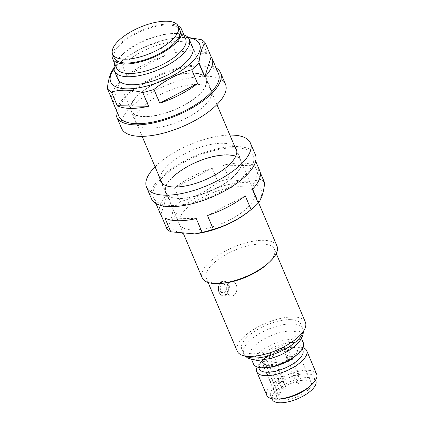 <?xml version="1.0" encoding="UTF-8"?>
<svg xmlns="http://www.w3.org/2000/svg" width="424" height="424" viewBox="0 0 424 424"><rect width="100%" height="100%" fill="white"/><g stroke="black" fill="none" stroke-linecap="round" stroke-linejoin="round"><path stroke-width="0.32" stroke-dasharray="2.12 1.59" d="M224.799 292.051A4.288 2.957 91 0 0 225.785 286.136A4.288 2.957 91 0 0 221.72 284.79A4.288 2.957 91 0 0 220.734 290.705A4.288 2.957 91 0 0 224.799 292.051M229.082 282.273A7.452 5.136 91 0 0 226.792 290.594A7.452 5.136 91 0 0 231.621 296.026A7.452 5.136 91 0 0 234.435 294.881A7.452 5.136 91 0 0 236.725 286.555A7.452 5.136 91 0 0 231.896 281.128A7.452 5.136 91 0 0 229.082 282.273A7.452 5.136 91 0 0 226.792 290.594A7.452 5.136 91 0 0 231.621 296.026A7.452 5.136 91 0 0 234.435 294.881A7.452 5.136 91 0 0 236.725 286.555A7.452 5.136 91 0 0 231.896 281.128A7.452 5.136 91 0 0 229.082 282.273M226.914 294.744L229.707 286.433L227.9 282.532L224.535 280.995L221.561 282.135L219.78 290.461L224.264 295.888L226.914 294.744M270.088 357.225A2.258 0.89 157 0 1 269.341 356.907A2.258 0.89 157 0 1 270.358 355.572A2.258 0.89 157 0 1 272.743 354.819A2.258 0.89 157 0 1 273.496 355.142A2.258 0.89 157 0 1 272.473 356.478A2.258 0.89 157 0 1 270.088 357.225M284.599 350.134A2.258 0.89 157 0 1 286.772 349.053A2.258 0.89 157 0 1 288.315 349.281A2.258 0.89 157 0 1 287.87 350.192A2.258 0.89 157 0 1 285.697 351.268A2.258 0.89 157 0 1 284.154 351.046A2.258 0.89 157 0 1 284.599 350.134M289.089 355.121A2.258 0.89 157 0 1 289.841 355.439A2.258 0.89 157 0 1 288.818 356.775A2.258 0.89 157 0 1 286.433 357.522A2.258 0.89 157 0 1 285.681 357.204A2.258 0.89 157 0 1 286.704 355.869A2.258 0.89 157 0 1 289.089 355.121M274.577 362.213A2.258 0.89 157 0 1 272.404 363.294A2.258 0.89 157 0 1 270.867 363.066A2.258 0.89 157 0 1 271.307 362.154A2.258 0.89 157 0 1 273.48 361.073A2.258 0.89 157 0 1 275.022 361.301A2.258 0.89 157 0 1 274.577 362.213M262.445 362.7L262.965 361.598A17.834 7.017 157 0 1 263.58 359.706A17.834 7.017 157 0 1 290.09 346.678A17.834 7.017 157 0 1 293.254 347.113A17.834 7.017 157 0 1 290.906 357.734A17.834 7.017 157 0 1 269.086 365.668A17.834 7.017 157 0 1 263.484 363.691L262.959 364.788A18.736 7.372 -23 0 0 268.88 366.914A18.736 7.372 -23 0 0 288.702 360.697A18.736 7.372 -23 0 0 297.16 349.615A18.736 7.372 -23 0 0 294.272 347.415A18.736 7.372 -23 0 0 290.944 346.959A18.736 7.372 -23 0 0 263.092 360.649A18.736 7.372 -23 0 0 262.445 362.7L275.743 394.029A18.736 7.372 -23 0 0 275.966 395.587A18.736 7.372 -23 0 0 276.262 396.122L278.594 395.2A2.708 1.065 -23 0 0 280.826 393.096A2.708 1.065 -23 0 0 278.075 393.106L275.743 394.029M305.057 380.201A18.736 7.372 157 0 1 311.269 382.856A18.736 7.372 157 0 1 302.816 393.938A18.736 7.372 157 0 1 282.988 400.155A18.736 7.372 157 0 1 276.777 397.5A18.736 7.372 157 0 1 285.23 386.418A18.736 7.372 157 0 1 305.057 380.201M291.007 331.07A27.088 10.653 -23 0 0 262.35 340.064A27.088 10.653 -23 0 0 250.123 356.081A27.088 10.653 -23 0 0 259.106 359.923A27.088 10.653 -23 0 0 287.764 350.929A27.088 10.653 -23 0 0 299.991 334.912A27.088 10.653 -23 0 0 291.007 331.07M179.914 30.078A35.664 14.029 -23 0 0 168.084 25.021A35.664 14.029 -23 0 0 130.353 36.861A35.664 14.029 -23 0 0 114.252 57.95M185.633 38.923A37.471 14.739 -23 0 0 173.204 33.613A37.471 14.739 -23 0 0 170.035 33.681A37.471 14.739 -23 0 0 123.713 53.345A37.471 14.739 -23 0 0 116.648 68.206M178.133 25.906A37.471 14.739 -23 0 0 169.149 24.057A37.471 14.739 -23 0 0 134.429 33.708A37.471 14.739 -23 0 0 112.493 53.769M183.873 34.779A40.63 15.985 -23 0 0 175.722 33.475A40.63 15.985 -23 0 0 172.282 33.549A40.63 15.985 -23 0 0 122.054 54.871A40.63 15.985 -23 0 0 114.888 64.061M276.994 246.068A40.63 15.985 -23 0 0 263.516 240.307A40.63 15.985 -23 0 0 220.528 253.796A40.63 15.985 -23 0 0 202.19 277.821M267.438 263.929A37.02 14.564 -23 0 0 274.418 249.243A37.02 14.564 -23 0 0 262.138 243.996A37.02 14.564 -23 0 0 222.971 256.281A37.02 14.564 -23 0 0 206.265 278.176A37.02 14.564 -23 0 0 218.54 283.423A37.02 14.564 -23 0 0 221.673 283.354M305.397 322.224A37.02 14.564 -23 0 0 293.116 316.972A37.02 14.564 -23 0 0 253.95 329.262A37.02 14.564 -23 0 0 237.239 351.151M290.191 319.616A32.054 12.609 -23 0 0 256.276 330.259A32.054 12.609 -23 0 0 241.812 349.212A32.054 12.609 -23 0 0 252.444 353.759A32.054 12.609 -23 0 0 286.354 343.117A32.054 12.609 -23 0 0 300.823 324.164A32.054 12.609 -23 0 0 290.191 319.616M303.335 342.788A27.088 10.653 -23 0 0 294.351 338.946A27.088 10.653 -23 0 0 265.689 347.94A27.088 10.653 -23 0 0 253.467 363.956M296.45 355.169A23.702 9.323 -23 0 0 300.918 345.767A23.702 9.323 -23 0 0 293.058 342.406A23.702 9.323 -23 0 0 267.984 350.272A23.702 9.323 -23 0 0 257.283 364.29A23.702 9.323 -23 0 0 265.148 367.65A23.702 9.323 -23 0 0 267.152 367.603M302.869 350.351A23.702 9.323 -23 0 0 295.003 346.991A23.702 9.323 -23 0 0 293 347.033A23.702 9.323 -23 0 0 263.696 359.473A23.702 9.323 -23 0 0 259.228 368.875M302.9 347.627A27.088 10.653 -23 0 0 297.701 346.843A27.088 10.653 -23 0 0 295.406 346.89A27.088 10.653 -23 0 0 261.921 361.105A27.088 10.653 -23 0 0 257.246 367.009M316.633 374.116A27.088 10.653 -23 0 0 307.649 370.279A27.088 10.653 -23 0 0 278.992 379.268A27.088 10.653 -23 0 0 266.765 395.285M309.748 386.497A23.702 9.323 -23 0 0 314.221 377.095A23.702 9.323 -23 0 0 306.356 373.735A23.702 9.323 -23 0 0 281.282 381.6A23.702 9.323 -23 0 0 270.581 395.619A23.702 9.323 -23 0 0 278.446 398.979A23.702 9.323 -23 0 0 280.45 398.936M315.843 380.916A23.702 9.323 -23 0 0 307.978 377.556A23.702 9.323 -23 0 0 282.903 385.421A23.702 9.323 -23 0 0 272.203 399.44M262.959 364.788L276.262 396.122M263.484 363.691L264.968 363.103A2.708 1.065 -23 0 0 267.205 360.999A2.708 1.065 -23 0 0 264.449 361.015L262.965 361.598M113.939 69.308A48.31 19.001 157 0 1 120.22 62.482A48.31 19.001 157 0 1 122.297 60.68A48.31 19.001 157 0 1 176.294 37.763A48.31 19.001 157 0 1 188.309 37.741M113.876 68.211A54.177 21.311 157 0 1 117.103 65.079A54.177 21.311 157 0 1 119.436 63.059A54.177 21.311 157 0 1 120.93 61.846L126.771 75.599A54.177 21.311 -23 0 1 164.528 55.915L158.687 42.162A54.177 21.311 157 0 1 169.892 39.061L175.732 52.815A54.177 21.311 -23 0 1 207.087 53.387L201.246 39.633M198.077 95.368A40.63 15.985 -23 0 0 206.059 78.954A40.63 15.985 -23 0 0 178.356 74.889A40.63 15.985 -23 0 0 139.236 94.298A40.63 15.985 -23 0 0 131.255 110.706A40.63 15.985 -23 0 0 158.958 114.772A40.63 15.985 -23 0 0 198.077 95.368M216.945 104.596L192.597 47.244A40.63 15.985 -23 0 0 164.894 43.179A40.63 15.985 -23 0 0 125.774 62.582A40.63 15.985 -23 0 0 117.793 78.997L131.255 110.706M218.524 73.665A54.177 21.311 -23 0 0 181.589 68.243A54.177 21.311 -23 0 0 129.431 94.117A54.177 21.311 -23 0 0 118.784 116.001M113.77 68.322L119.61 82.076A54.177 21.311 -23 0 0 111.766 98.94M119.61 82.076L113.203 102.332M158.687 42.162C145.008 45.972 132.421 52.534 120.93 61.846M164.528 55.915L126.771 75.599M188.06 37.445L177.757 37.598L169.892 39.061M207.087 53.387L175.732 52.815M138.908 94.287A41.086 16.16 157 0 1 178.462 74.666A41.086 16.16 157 0 1 206.472 78.779A41.086 16.16 157 0 1 198.4 95.373A41.086 16.16 157 0 1 158.846 114.994A41.086 16.16 157 0 1 130.836 110.881A41.086 16.16 157 0 1 138.908 94.287M143.773 105.751A41.086 16.16 157 0 1 183.327 86.13A41.086 16.16 157 0 1 211.338 90.243A41.086 16.16 157 0 1 203.266 106.837A41.086 16.16 157 0 1 163.712 126.458A41.086 16.16 157 0 1 135.701 122.345A41.086 16.16 157 0 1 143.773 105.751M121.571 128.345A56.434 22.196 157 0 1 132.659 105.55A56.434 22.196 157 0 1 186.995 78.594A56.434 22.196 157 0 1 225.467 84.243M116.356 110.277A56.434 22.196 157 0 1 127.794 94.086A56.434 22.196 157 0 1 216.097 67.941M195.724 233.666A48.31 19.001 157 0 1 181.848 207.67A48.31 19.001 157 0 1 245.268 182.585A48.31 19.001 157 0 1 251.803 208.947A48.31 19.001 157 0 1 249.72 210.744M159.981 213.049A54.177 21.311 -23 0 1 167.289 194.409L173.13 208.163A54.177 21.311 157 0 1 176.464 204.919A54.177 21.311 157 0 1 180.29 201.686C194.091 197.812 206.674 191.251 218.047 182.002A54.177 21.311 157 0 1 229.252 178.902C240.848 181.811 251.299 182.002 260.606 179.474A54.177 21.311 157 0 1 264.65 182.85M173.941 176.061A40.63 15.985 -23 0 0 165.959 192.47A40.63 15.985 -23 0 0 193.662 196.54A40.63 15.985 -23 0 0 232.781 177.131A40.63 15.985 -23 0 0 240.763 160.717A40.63 15.985 -23 0 0 235.691 156.361M187.403 207.771A40.63 15.985 -23 0 0 179.421 224.185A40.63 15.985 -23 0 0 207.124 228.25A40.63 15.985 -23 0 0 246.243 208.847A40.63 15.985 -23 0 0 254.225 192.432A40.63 15.985 -23 0 0 226.522 188.367A40.63 15.985 -23 0 0 187.403 207.771M242.592 177.312A54.177 21.311 -23 0 0 253.234 155.428A54.177 21.311 -23 0 0 216.293 150.006A54.177 21.311 -23 0 0 164.136 175.881A54.177 21.311 -23 0 0 153.493 197.764A54.177 21.311 -23 0 0 190.429 203.186A54.177 21.311 -23 0 0 242.592 177.312M259.721 170.713A54.177 21.311 -23 0 0 258.815 169.097L260.251 172.483M254.766 165.715L223.416 165.148A54.177 21.311 -23 0 1 254.766 165.715L260.606 179.474M223.416 165.148L229.252 178.902M212.212 168.243L174.45 187.933A54.177 21.311 -23 0 1 212.212 168.243L218.047 182.002M174.45 187.933L180.29 201.686M207.49 215.514L245.247 195.824M164.931 218.042L196.286 218.609M173.13 208.163C172.16 217.602 170.024 224.354 166.727 228.419M167.289 194.409L160.887 214.666M252.407 189.353L258.815 169.097M233.11 177.137A41.086 16.16 157 0 1 193.556 196.757A41.086 16.16 157 0 1 165.546 192.65A41.086 16.16 157 0 1 173.617 176.055A41.086 16.16 157 0 1 213.171 156.435A41.086 16.16 157 0 1 241.182 160.542A41.086 16.16 157 0 1 233.11 177.137M160.161 178.811A41.086 16.16 157 0 1 168.752 164.592A41.086 16.16 157 0 1 205.529 145.655A41.086 16.16 157 0 1 234.965 147.059M155.078 166.828A56.434 22.196 157 0 1 157.638 164.39A56.434 22.196 157 0 1 229.882 135.076M151.416 198.644A56.434 22.196 157 0 1 162.503 175.854A56.434 22.196 157 0 1 216.834 148.898A56.434 22.196 157 0 1 255.312 154.543M220.909 282.124A7.452 5.136 91 0 0 218.62 290.445A7.452 5.136 91 0 0 223.448 295.873A7.452 5.136 91 0 0 226.262 294.733A7.452 5.136 91 0 0 228.552 286.407A7.452 5.136 91 0 0 223.724 280.98A7.452 5.136 91 0 0 220.909 282.124M225.775 294.341A6.996 4.828 -89 0 1 219.139 292.147A6.996 4.828 -89 0 1 220.745 282.501A6.996 4.828 -89 0 1 227.381 284.695A6.996 4.828 -89 0 1 225.775 294.341M280.322 380.832A2.258 0.89 -23 0 0 279.882 381.743A2.258 0.89 -23 0 0 280.63 382.061A2.258 0.89 -23 0 0 283.592 380.89A2.258 0.89 -23 0 0 284.038 379.978A2.258 0.89 -23 0 0 283.285 379.655A2.258 0.89 -23 0 0 280.322 380.832M298.104 373.793A2.258 0.89 -23 0 0 295.141 374.97A2.258 0.89 -23 0 0 294.696 375.881A2.258 0.89 -23 0 0 295.449 376.199A2.258 0.89 -23 0 0 298.411 375.028A2.258 0.89 -23 0 0 298.856 374.116A2.258 0.89 -23 0 0 298.104 373.793M299.938 381.187A2.258 0.89 -23 0 0 300.383 380.275A2.258 0.89 -23 0 0 299.63 379.957A2.258 0.89 -23 0 0 296.668 381.128A2.258 0.89 -23 0 0 296.222 382.04A2.258 0.89 -23 0 0 296.975 382.358A2.258 0.89 -23 0 0 299.938 381.187M282.156 388.22A2.258 0.89 -23 0 0 285.119 387.048A2.258 0.89 -23 0 0 285.564 386.137A2.258 0.89 -23 0 0 284.811 385.819A2.258 0.89 -23 0 0 281.849 386.99A2.258 0.89 -23 0 0 281.409 387.902A2.258 0.89 -23 0 0 282.156 388.22M302.847 332.061A32.054 12.609 -23 0 0 302.625 328.404A32.054 12.609 -23 0 0 291.993 323.856A32.054 12.609 -23 0 0 258.078 334.499A32.054 12.609 -23 0 0 243.609 353.452A32.054 12.609 -23 0 0 246.09 356.155M264.968 363.103L278.594 395.2M264.449 361.015L278.075 393.106M224.264 295.888L223.448 295.873C219.775 295.899 215.355 288.781 220.772 282.172L223.724 280.98L231.896 281.128L224.535 280.995M269.341 356.907L279.882 381.743A2.258 2.258 0 0 0 283.471 382.533A2.258 2.258 0 0 0 284.038 379.978L273.496 355.142M284.154 351.046L294.696 375.881A2.258 2.258 0 0 0 296.736 377.254A2.258 2.258 0 0 0 298.856 374.116L288.315 349.281M285.681 357.204L296.222 382.04A2.258 2.258 0 0 0 299.816 382.83A2.258 2.258 0 0 0 300.383 380.275L289.841 355.439M270.867 363.066L281.409 387.902A2.258 2.258 0 0 0 283.444 389.274A2.258 2.258 0 0 0 285.564 386.137L275.022 361.301M293.254 347.113L294.272 347.415M297.16 349.615L311.269 382.856M241.812 349.212L243.609 353.452L245.22 356.022M123.713 53.345L122.054 54.871M170.035 33.681L172.282 33.549M183.566 233.953L162.026 183.21M142.141 136.348L117.793 78.997M208.089 282.474L206.265 278.176M251.702 359.806L250.123 356.081M258.598 367.38L257.283 364.29M263.696 359.473L261.921 361.105M293 347.033L295.406 346.89M271.895 398.714L270.581 395.619M315.53 380.19L314.221 377.095M302.233 348.857L300.918 345.767M301.575 338.638L299.991 334.912M303.356 331.345L302.625 328.404L300.823 324.164M276.241 253.541L274.418 249.243M258.576 202.677L236.831 151.458M275.966 395.587L276.777 397.5M267.205 360.999L280.826 393.096M263.58 359.706L263.092 360.649M192.597 47.244L206.059 78.954M122.297 60.68L119.436 63.059M176.294 37.763L177.757 37.598M211.338 90.243L206.472 78.779M135.701 122.345L130.836 110.881M179.421 224.185L165.959 192.47M255.661 161.147L253.234 155.428M155.921 203.483L153.493 197.764M254.225 192.432L240.763 160.717M160.68 181.186L165.546 192.65M236.316 149.078L241.182 160.542"/><path stroke-width="0.64" d="M112.63 54.129L114.252 57.95A35.664 14.029 -23 0 0 126.087 63.006A35.664 14.029 -23 0 0 163.818 51.166A35.664 14.029 -23 0 0 179.914 30.078L178.292 26.256A35.664 14.029 -23 0 0 166.462 21.2A35.664 14.029 -23 0 0 128.732 33.04A35.664 14.029 -23 0 0 112.63 54.129A35.664 14.029 -23 0 0 124.465 59.185A35.664 14.029 -23 0 0 162.196 47.35A35.664 14.029 -23 0 0 178.292 26.256M112.493 53.769A37.471 14.739 -23 0 0 112.593 58.655L116.648 68.206A37.471 14.739 -23 0 0 129.076 73.522A37.471 14.739 -23 0 0 168.72 61.083A37.471 14.739 -23 0 0 185.633 38.923L181.578 29.373A37.471 14.739 -23 0 0 178.133 25.906M112.593 58.655A37.471 14.739 -23 0 0 125.022 63.971A37.471 14.739 -23 0 0 164.666 51.532A37.471 14.739 -23 0 0 181.578 29.373M114.888 64.061A40.63 15.985 -23 0 0 114.395 70.988A40.63 15.985 -23 0 0 127.873 76.749A40.63 15.985 -23 0 0 170.856 63.261A40.63 15.985 -23 0 0 189.199 39.236A40.63 15.985 -23 0 0 183.873 34.779M183.566 233.953L202.19 277.821A40.63 15.985 -23 0 0 215.668 283.582A40.63 15.985 -23 0 0 219.107 283.508A40.63 15.985 -23 0 0 269.335 262.186A40.63 15.985 -23 0 0 276.994 246.068L258.576 202.677M208.089 282.474L237.239 351.151A37.02 14.564 -23 0 0 249.519 356.404A37.02 14.564 -23 0 0 288.686 344.113A37.02 14.564 -23 0 0 305.397 322.224L276.241 253.541M251.702 359.806L253.467 363.956A27.088 10.653 -23 0 0 262.451 367.799A27.088 10.653 -23 0 0 264.74 367.746A27.088 10.653 -23 0 0 298.226 353.531A27.088 10.653 -23 0 0 303.335 342.788L301.575 338.638M258.598 367.38L259.228 368.875A23.702 9.323 -23 0 0 267.094 372.235A23.702 9.323 -23 0 0 292.168 364.364A23.702 9.323 -23 0 0 302.869 350.351L302.233 348.857M257.246 367.009A27.088 10.653 -23 0 0 256.817 371.848A27.088 10.653 -23 0 0 265.8 375.691A27.088 10.653 -23 0 0 294.457 366.702A27.088 10.653 -23 0 0 306.685 350.68A27.088 10.653 -23 0 0 302.9 347.627M256.817 371.848L266.765 395.285A27.088 10.653 -23 0 0 275.748 399.127A27.088 10.653 -23 0 0 278.043 399.079A27.088 10.653 -23 0 0 311.529 384.865A27.088 10.653 -23 0 0 316.633 374.116L306.685 350.68M271.895 398.714L272.203 399.44A23.702 9.323 -23 0 0 280.068 402.8A23.702 9.323 -23 0 0 305.142 394.93A23.702 9.323 -23 0 0 315.843 380.916L315.53 380.19M278.043 399.079L280.45 398.936A23.702 9.323 -23 0 0 309.748 386.497L311.529 384.865M264.74 367.746L267.152 367.603A23.702 9.323 -23 0 0 296.45 355.169L298.226 353.531M219.107 283.508L221.673 283.354A37.02 14.564 -23 0 0 267.438 263.929L269.335 262.186M188.309 37.741A48.31 19.001 157 0 1 190.169 63.754A48.31 19.001 157 0 1 131.673 88.701A48.31 19.001 157 0 1 113.939 69.308M117.252 105.709L148.601 106.281A54.177 21.311 -23 0 1 117.252 105.709L111.411 91.955A54.177 21.311 157 0 1 107.367 88.579C108.359 79.076 110.494 72.324 113.77 68.322A54.177 21.311 157 0 1 113.876 68.211M111.411 91.955C120.697 89.422 131.149 89.612 142.766 92.527A54.177 21.311 157 0 0 153.97 89.427C165.344 80.178 177.926 73.612 191.728 69.743A54.177 21.311 157 0 0 195.554 66.51A54.177 21.311 157 0 0 198.888 63.266C199.858 53.827 201.994 47.075 205.29 43.01A54.177 21.311 157 0 0 201.246 39.633L188.06 37.445M114.395 70.988L117.793 78.997A40.63 15.985 -23 0 0 145.496 83.062A40.63 15.985 -23 0 0 184.615 63.653A40.63 15.985 -23 0 0 192.597 47.244L189.199 39.236M111.766 98.94A54.177 21.311 -23 0 0 112.296 100.716L118.784 116.001A54.177 21.311 -23 0 0 155.725 121.418A54.177 21.311 -23 0 0 207.882 95.543A54.177 21.311 -23 0 0 218.524 73.665L212.037 58.38A54.177 21.311 -23 0 0 211.131 56.763L205.29 43.01M153.97 89.427L159.811 103.18A54.177 21.311 -23 0 0 197.568 83.496L191.728 69.743M148.601 106.281L142.766 92.527M112.296 100.716A54.177 21.311 -23 0 0 113.203 102.332L107.367 88.579M198.888 63.266L204.728 77.02A54.177 21.311 -23 0 0 212.037 58.38M159.811 103.18L197.568 83.496M204.728 77.02L211.131 56.763M216.097 67.941A56.434 22.196 157 0 1 220.602 72.78L225.467 84.243A56.434 22.196 157 0 1 214.38 107.039A56.434 22.196 157 0 1 160.049 133.989A56.434 22.196 157 0 1 121.571 128.345L116.706 116.881A56.434 22.196 157 0 1 116.356 110.277M220.602 72.78A56.434 22.196 157 0 1 209.514 95.575A56.434 22.196 157 0 1 155.184 122.525A56.434 22.196 157 0 1 116.706 116.881M255.661 161.147L259.721 170.713A54.177 21.311 -23 0 1 252.407 189.353L258.248 203.107C261.529 199.105 263.659 192.353 264.65 182.85L260.251 172.483M258.248 203.107A54.177 21.311 157 0 1 254.914 206.35A54.177 21.311 157 0 1 252.582 208.369A54.177 21.311 157 0 1 251.088 209.583L245.247 195.824A54.177 21.311 -23 0 1 207.49 215.514L213.33 229.267A54.177 21.311 157 0 1 202.126 232.368L196.286 218.609A54.177 21.311 -23 0 1 164.931 218.042L170.771 231.796A54.177 21.311 157 0 1 166.727 228.419L160.887 214.666A54.177 21.311 -23 0 1 159.981 213.049L155.921 203.483M252.582 208.369L249.72 210.744A48.31 19.001 157 0 1 195.724 233.666L202.126 232.368M235.691 156.361A40.63 15.985 -23 0 0 173.941 176.061M213.33 229.267C227.01 225.457 239.597 218.895 251.088 209.583M170.771 231.796L194.261 233.825M234.965 147.059A41.086 16.16 157 0 1 236.316 149.078A41.086 16.16 157 0 1 228.244 165.673A41.086 16.16 157 0 1 188.691 185.299A41.086 16.16 157 0 1 160.68 181.186A41.086 16.16 157 0 1 160.161 178.811M229.882 135.076A56.434 22.196 157 0 1 250.446 143.084A56.434 22.196 157 0 1 239.359 165.879A56.434 22.196 157 0 1 185.028 192.83A56.434 22.196 157 0 1 146.55 187.185A56.434 22.196 157 0 1 155.078 166.828M250.446 143.084L255.312 154.543A56.434 22.196 157 0 1 244.224 177.338A56.434 22.196 157 0 1 189.894 204.294A56.434 22.196 157 0 1 151.416 198.644L146.55 187.185M246.09 356.155A32.054 12.609 -23 0 0 254.246 357.999A32.054 12.609 -23 0 0 284.435 349.482A32.054 12.609 -23 0 0 302.847 332.061M245.22 356.022L248.077 358.344L257.336 360.533L271.519 358.354L279.511 355.482L287.112 351.687L293.763 347.214L299.413 341.781L303.043 335.013L303.356 331.345M162.026 183.21L142.141 136.348M236.831 151.458L216.945 104.596"/></g></svg>

